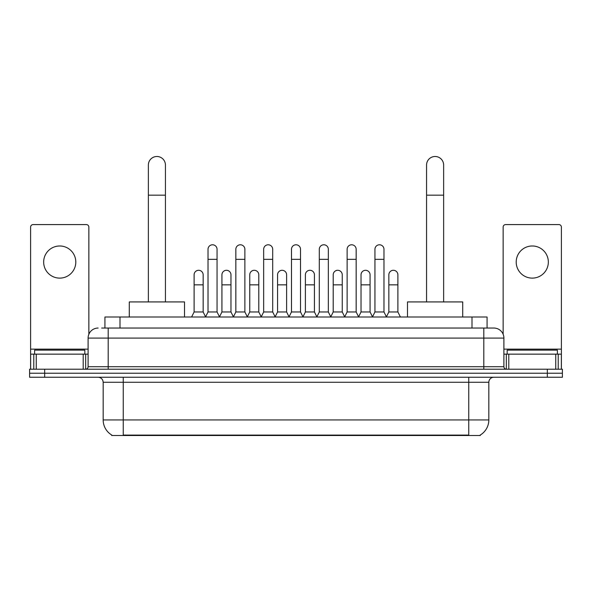 <?xml version="1.0" encoding="UTF-8"?>
<svg xmlns="http://www.w3.org/2000/svg" width="592" height="592" viewBox="0 0 592 592"><rect width="100%" height="100%" fill="white"/><g stroke="black" fill="none" stroke-linecap="round" stroke-linejoin="round"><path stroke-width="0.89" d="M101.661 328.042L108.188 328.042L101.661 328.042L104.932 328.042L104.932 316.994L487.068 316.994L487.068 328.042M480.297 435.009L480.297 435.505L111.703 435.505L111.703 435.009M111.851 435.098A17.575 17.575 0 0 1 103.171 419.935L123.254 419.935L123.254 435.098L468.746 435.098L468.746 419.935L488.829 419.935L488.829 382.269A5.025 5.025 0 0 1 493.854 377.252M103.171 419.935L103.171 382.269C102.867 379.22 101.195 377.548 98.146 377.252M480.149 435.098A17.575 17.575 0 0 0 488.829 419.935M44.666 369.216L562.4 369.216L562.4 373.234L29.6 373.234L29.6 377.252L44.666 377.252L44.666 373.234L29.6 373.234L29.6 369.216L44.666 369.216L44.666 373.234L562.4 373.234L562.4 377.252L44.666 377.252M98.146 328.042A10.042 10.042 0 0 0 88.104 338.084L88.104 366.707A2.509 2.509 0 0 1 85.588 369.216M493.854 328.042L483.812 328.042L493.854 328.042A10.042 10.042 0 0 1 503.896 338.084L503.896 366.707C504.044 368.231 504.88 369.068 506.412 369.216M503.896 338.084L108.188 338.084L108.188 328.042L483.812 328.042L483.812 366.707L503.896 366.707M84.841 354.149L84.841 350.131L34.625 350.131L34.625 354.149M59.733 245.983A16.073 16.073 0 0 0 43.66 262.056A16.073 16.073 0 0 0 59.733 278.122A16.073 16.073 0 0 0 75.798 262.056A16.073 16.073 0 0 0 59.733 245.983M83.206 369.216L83.206 354.149L36.253 354.149L36.253 369.216M88.859 334.265L88.859 227.106A2.509 2.509 0 0 0 86.343 224.59L33.115 224.59A2.509 2.509 0 0 0 30.606 227.106L30.606 354.149L36.253 354.149M83.206 354.149L88.104 354.149M30.606 369.216L30.606 354.149M557.375 354.149L557.375 350.131L507.159 350.131L507.159 354.149M148.363 301.927L148.363 165.035A8.54 8.54 0 0 1 156.902 156.495A8.54 8.54 0 0 1 165.434 165.035A8.54 8.54 0 0 0 156.902 156.495M165.434 301.927L165.434 165.035M184.519 316.994L184.519 301.927L129.278 301.927L129.278 316.994M426.566 301.927L426.566 165.035A8.54 8.54 0 0 1 435.098 156.495A8.54 8.54 0 0 1 443.637 165.035A8.54 8.54 0 0 0 435.098 156.495M443.637 301.927L443.637 165.035M462.722 316.994L462.722 301.927L407.481 301.927L407.481 316.994M205.513 316.994L208.021 311.969L217.057 311.969L219.573 316.994M217.057 311.969L217.057 249.299A4.521 4.521 0 0 0 212.543 244.777A4.521 4.521 0 0 1 212.824 244.785M208.021 311.969L208.021 259.34L217.057 259.34M208.021 259.34L208.021 249.299A4.521 4.521 0 0 1 212.543 244.777M233.329 316.994L235.838 311.969L244.881 311.969L247.389 316.994M244.881 311.969L244.881 249.299A4.521 4.521 0 0 0 240.359 244.777A4.521 4.521 0 0 1 240.641 244.785M235.838 311.969L235.838 259.34L244.881 259.34M235.838 259.34L235.838 249.299A4.521 4.521 0 0 1 240.359 244.777M261.146 316.994L263.662 311.969L272.697 311.969L275.213 316.994M272.697 311.969L272.697 249.299A4.521 4.521 0 0 0 268.183 244.777A4.521 4.521 0 0 1 268.465 244.785M263.662 311.969L263.662 259.34L272.697 259.34M263.662 259.34L263.662 249.299A4.521 4.521 0 0 1 268.183 244.777M288.97 316.994L291.479 311.969L300.521 311.969L303.03 316.994M300.521 311.969L300.521 249.299A4.521 4.521 0 0 0 296 244.777A4.521 4.521 0 0 1 296.281 244.785M291.479 311.969L291.479 259.34L300.521 259.34M291.479 259.34L291.479 249.299A4.521 4.521 0 0 1 296 244.777M316.787 316.994L319.303 311.969L328.338 311.969L330.854 316.994M328.338 311.969L328.338 249.299A4.521 4.521 0 0 0 323.817 244.777A4.521 4.521 0 0 1 324.105 244.785M319.303 311.969L319.303 259.34L328.338 259.34M319.303 259.34L319.303 249.299A4.521 4.521 0 0 1 323.817 244.777M344.611 316.994L347.119 311.969L356.162 311.969L358.671 316.994M356.162 311.969L356.162 249.299A4.521 4.521 0 0 0 351.641 244.777A4.521 4.521 0 0 1 351.922 244.785M347.119 311.969L347.119 259.34L356.162 259.34M347.119 259.34L347.119 249.299A4.521 4.521 0 0 1 351.641 244.777M372.427 316.994L374.943 311.969L383.979 311.969L386.487 316.994M383.979 311.969L383.979 249.299A4.521 4.521 0 0 0 379.457 244.777A4.521 4.521 0 0 1 379.746 244.785M374.943 311.969L374.943 259.34L383.979 259.34M374.943 259.34L374.943 249.299A4.521 4.521 0 0 1 379.457 244.777M191.601 316.994L194.109 311.969L203.152 311.969L205.587 316.838M203.152 311.969L203.152 274.806A4.521 4.521 0 0 0 198.912 270.3A4.521 4.521 0 0 1 203.152 274.806M194.109 311.969L194.109 284.848L203.152 284.848M194.109 284.848L194.109 274.806A4.521 4.521 0 0 1 198.912 270.3M219.491 316.838L221.933 311.969L230.969 311.969L233.403 316.838M230.969 311.969L230.969 274.806A4.521 4.521 0 0 0 226.736 270.3A4.521 4.521 0 0 1 230.969 274.806M221.933 311.969L221.933 284.848L230.969 284.848M221.933 284.848L221.933 274.806A4.521 4.521 0 0 1 226.736 270.3M247.315 316.838L249.75 311.969L258.793 311.969L261.227 316.838M258.793 311.969L258.793 274.806A4.521 4.521 0 0 0 254.553 270.3A4.521 4.521 0 0 1 258.793 274.806M249.75 311.969L249.75 284.848L258.793 284.848M249.75 284.848L249.75 274.806A4.521 4.521 0 0 1 254.553 270.3M275.132 316.838L277.574 311.969L286.609 311.969L289.044 316.838M286.609 311.969L286.609 274.806A4.521 4.521 0 0 0 282.377 270.3A4.521 4.521 0 0 1 286.609 274.806M277.574 311.969L277.574 284.848L286.609 284.848M277.574 284.848L277.574 274.806A4.521 4.521 0 0 1 282.377 270.3M302.956 316.838L305.391 311.969L314.426 311.969L316.868 316.838M314.426 311.969L314.426 274.806A4.521 4.521 0 0 0 310.193 270.3A4.521 4.521 0 0 1 314.426 274.806M305.391 311.969L305.391 284.848L314.426 284.848M305.391 284.848L305.391 274.806A4.521 4.521 0 0 1 310.193 270.3M330.773 316.838L333.207 311.969L342.25 311.969L344.685 316.838M342.25 311.969L342.25 274.806A4.521 4.521 0 0 0 338.017 270.3A4.521 4.521 0 0 1 342.25 274.806M333.207 311.969L333.207 284.848L342.25 284.848M333.207 284.848L333.207 274.806A4.521 4.521 0 0 1 338.017 270.3M358.597 316.838L361.031 311.969L370.067 311.969L372.509 316.838M370.067 311.969L370.067 274.806A4.521 4.521 0 0 0 365.834 270.3A4.521 4.521 0 0 1 370.067 274.806M361.031 311.969L361.031 284.848L370.067 284.848M361.031 284.848L361.031 274.806A4.521 4.521 0 0 1 365.834 270.3M386.413 316.838L388.848 311.969L397.891 311.969L400.399 316.994M397.891 311.969L397.891 274.806A4.521 4.521 0 0 0 393.658 270.3A4.521 4.521 0 0 1 397.891 274.806M388.848 311.969L388.848 284.848L397.891 284.848M388.848 284.848L388.848 274.806A4.521 4.521 0 0 1 393.658 270.3M532.267 245.983A16.073 16.073 0 0 0 516.202 262.056A16.073 16.073 0 0 0 532.267 278.122A16.073 16.073 0 0 0 548.34 262.056A16.073 16.073 0 0 0 532.267 245.983M555.747 369.216L555.747 354.149L508.794 354.149L508.794 369.216M561.394 369.216L561.394 354.149L561.394 369.216M555.747 354.149L561.394 354.149L561.394 227.106A2.509 2.509 0 0 0 558.885 224.59L505.657 224.59A2.509 2.509 0 0 0 503.141 227.106L503.141 334.265M503.896 354.149L508.794 354.149M466.74 435.505L466.74 435.009M125.26 435.505L125.26 435.009M119.998 328.042L119.998 316.994M472.002 328.042L472.002 316.994M468.746 377.252L468.746 382.269L103.171 382.269M488.829 382.269L468.746 382.269L468.746 419.935L123.254 419.935L123.254 377.252M547.334 377.252L547.334 369.216M108.188 369.216L108.188 338.084L88.104 338.084M88.104 366.707L483.812 366.707L483.812 369.216M88.104 349.132L30.606 349.132M85.677 354.149L85.677 369.216M30.643 354.149L30.643 369.216M33.781 369.216L33.781 354.149M148.363 195.168L165.434 195.168M426.566 195.168L443.637 195.168M561.394 349.132L503.896 349.132M561.357 369.216L561.357 354.149M558.219 354.149L558.219 369.216M506.323 369.216L506.323 354.149"/></g></svg>
